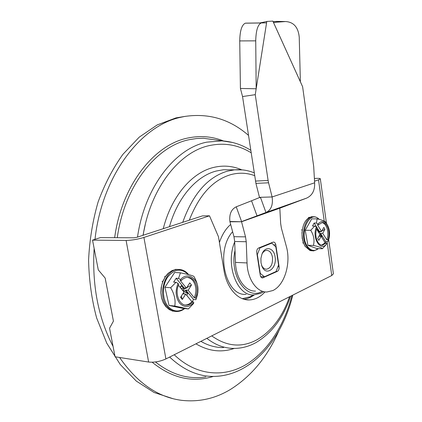 <?xml version="1.0" encoding="UTF-8"?>
<svg xmlns="http://www.w3.org/2000/svg" width="422" height="422" viewBox="0 0 422 422"><rect width="100%" height="100%" fill="white"/><g stroke="black" fill="none" stroke-linecap="round" stroke-linejoin="round"><path stroke-width="0.63" d="M94.997 239.343C102.04 175.119 141.307 125.276 181.033 117.221L184.789 116.44C208.732 112.911 229.958 119.215 248.474 135.351M278.858 330.874C267.485 356.79 251.301 376.345 230.306 389.532C215.051 398.7 198.746 402.293 181.376 400.299C157.817 397.192 137.224 382.923 119.605 357.492M172.74 398.6L154.083 392.492L136.317 381.098L120.27 364.534L106.787 343.234L96.638 317.961C91.69 299.488 89.01 280.197 88.588 260.105C89.533 239.986 92.713 220.59 98.126 201.916C104.714 184.082 112.964 168.236 122.881 154.373L139.281 137.113L157.248 124.907L175.969 117.902L185.585 116.303M113.075 346.441C98.263 317.882 91.954 285.203 94.138 248.416M259.91 273.076L264.42 276.79L276.083 271.51L278.557 264.942L275.851 246.939L271.789 243.114L270.776 243.083M264.42 276.79L260.675 276.595M261.023 262.895L261.988 266.361C266.029 276.785 277.228 268.339 275.07 256.877C273.983 247.619 265.121 245.514 261.972 254.081L260.928 258.37L261.023 262.895M261.54 265.143L261.566 265.195C262.785 267.88 264.457 269.22 266.588 269.21C270.919 268.028 272.881 264.061 272.475 257.315C271.589 252.815 269.616 250.504 266.562 250.388C264.726 250.573 263.201 251.792 261.988 254.044M271.789 243.114L259.968 247.899L257.341 254.593L260.205 273.087M258.934 247.872L259.968 247.899M257.341 254.593L257.045 254.577M326.438 223.238L320.324 178.838C320.214 178.432 318.921 178.274 316.442 178.369L314.411 178.453M320.324 178.838L318.541 179.851L314.548 181.17M245.715 299.646L249.075 299.942C237.691 300.316 226.693 287.894 223.976 270.381L218.48 236.774L209.486 215.816L202.476 215.885L136.865 237.312L133.927 237.808L100.383 237.607L92.539 240.134L98.289 269.906L105.168 278.082L113.428 321.137L109.556 328.221L115.074 356.78L148.634 362.044C154.299 362.582 160.059 361.548 165.904 358.937L331.755 275.524L333.401 273.82M92.539 240.134L126.099 240.445C131.806 240.308 137.746 239.306 143.918 237.444L165.904 358.937M209.486 215.816L143.918 237.444M249.075 299.942C254.967 299.778 260.29 297.093 265.048 291.876M243.953 299.219C247.593 298.797 251.043 297.357 254.297 294.888M317.165 229.995L317.508 229.383L319.101 231.936L319.375 231.441L314.147 223.059L312.475 226.039L314.717 226.044L310.729 230.312C313.847 235.365 314.738 240.403 313.404 245.43C318.636 246.59 321.627 247.693 322.376 248.732L316.911 248.584L307.907 245.298L305.227 230.27L311.679 218.876L317.159 218.849L316.389 223.059L318.056 223.992C321.221 220.511 324.265 220.695 327.187 224.557L325.905 222.368C325.072 221.202 322.16 220.031 317.159 218.849M302.706 242.945L303.582 242.966L305.053 246.295L309.901 250.452L311.336 250.789M314.717 226.044L316.389 226.978L316.885 227.774C315.187 233.039 315.519 237.85 317.887 242.202C319.227 244.248 320.794 245.229 322.582 245.145L326.301 242.861L325.193 242.84L321.669 245.103M325.04 242.592L325.642 241.484L327.868 241.526L328.39 240.651C330.262 234.948 329.93 229.695 327.393 224.879L327.187 224.557M326.491 223.333L325.905 222.368M319.475 236.262L319.19 235.808M321.495 236.921L321.833 236.309L319.57 235.117M325.642 241.484L320.525 233.282L320.251 233.777L321.833 236.309M320.525 233.282L322.735 233.308L324.951 229.262L323.811 227.416L321.585 231.462L319.375 231.441M318.847 232.686L321.036 231.456M321.833 231.008L324.951 229.262M319.523 233.767L320.251 233.777M328.39 240.651L327.915 239.881C330.848 232.675 327.235 221.808 322.076 222.637L318.547 224.789L318.056 223.992M321.886 222.658C326.654 223.064 329.508 233.187 326.807 239.86L327.915 239.881M318.547 224.789L317.439 224.789L321.585 231.462M319.101 231.936L318.373 231.931M316.5 228.93L319.945 234.442L317.687 238.541L318.847 240.387L321.1 236.288L325.193 242.84M314.147 223.059L316.389 223.059M326.807 239.86L322.735 233.308M321.1 236.288L318.942 236.257M326.301 242.861L326.781 243.631L326.264 244.507L322.376 248.732M316.389 226.978C311.563 238.061 320.847 252.535 326.781 243.631M313.404 245.43L307.907 245.298M310.729 230.312L305.227 230.27M302.347 238.694L303.349 242.856L305.291 246.411M308.582 217.399L309.453 217.388C304.721 220.231 302.247 225.902 302.041 234.405L302.247 238.799M311.209 216.729L312.074 216.718L308.735 217.784M311.948 216.744L312.792 216.739M301.456 229.89L302.326 229.895L301.941 233.282M169.032 305.438L164.933 287.266L174.692 272.48L180.437 272.839L178.527 278.425L180.553 279.58L181.302 280.503L180.136 280.419L186.429 288.126L184.108 287.941L176.174 278.262L173.642 282.128L175.995 282.302L178.026 283.468L178.78 284.386C174.476 293.148 179.181 305.612 186.466 305.132C188.908 305.074 191.113 303.951 193.07 301.772L193.798 302.653L193.503 303.571L188.37 308.936L182.626 308.324L169.032 305.438L174.782 306.045L188.37 308.936M178.685 269.452L176.169 269.426L172.113 270.565L168.178 273.25L165.213 276.748M162.76 281.485L161.183 287.461L160.872 292.314L161.668 298.307L163.208 302.606L165.809 306.641L169.259 309.606L172.957 311.088M187.658 277.338L190.454 278.378L192.843 280.519C196.293 285.52 196.789 291.28 194.331 297.795L195.497 297.9C197.955 291.375 197.459 285.61 194.009 280.604C192.179 278.378 190 277.291 187.473 277.344C185.221 277.465 183.164 278.52 181.302 280.503M178.026 283.468C175.061 290.911 175.599 297.473 179.63 303.149C184.256 307.77 188.982 307.606 193.798 302.653M180.452 287.746L181.281 285.636L183.697 288.579L180.954 288.358M181.281 285.636L180.152 287.382M178.411 285.267L183.955 291.998L180.537 297.331L182.304 299.456L185.701 294.123L183.38 293.918L183.792 293.274L183.169 293.221M185.126 305.011L185.295 305.016C187.743 304.953 189.947 303.835 191.904 301.656L193.07 301.772M184.398 294.007L183.792 293.274M186.719 295.358L187.827 293.617L183.195 291.08M182.694 290.473L185.437 290.705L187.827 293.617M192.195 301.683L193.571 299.488L185.844 290.062L185.437 290.705M185.844 290.062L188.17 290.257L191.514 285.014L189.789 282.882L186.429 288.126M182.431 290.151L186.06 288.099M186.672 287.751L191.514 285.014M185.701 294.123L191.904 301.656M175.995 282.302L170.683 287.741C174.386 294.039 175.747 300.142 174.782 306.045M181.296 296.144L182.304 299.456M194.331 297.795L188.17 290.257M183.697 288.579L184.108 287.941M176.174 278.262L178.527 278.425M193.571 299.488L195.919 299.71L196.219 298.787L195.497 297.9M196.219 298.787L197.897 292.599L198.013 289.35C197.913 277.871 187.22 271.583 180.553 279.58M195.919 299.71L197.586 294.556M198.029 289.782L198.008 289.012C197.723 284.676 196.325 280.445 193.819 276.315C191.815 275.339 187.352 274.179 180.437 272.839M170.683 287.741L164.933 287.266M164.453 276.695L165.361 276.758L162.781 281.432M175.278 269.373L176.19 269.426L172.229 270.549M172.165 311.014L174.792 311.325M173.02 311.104L169.301 309.595M165.994 306.736L163.398 302.711L161.526 297.716L160.893 293.01L161.473 286.77M162.037 281.374L162.95 281.442L161.921 284.665M255.537 291.09C245.367 291.649 235.903 278.604 235.476 262.405L234.674 241.484L233.957 236.689L229.953 221.777L230.707 221.513M241.463 221.756L229.953 221.777L229.895 221.497C229.141 214.176 231.251 209.28 236.236 206.812L251.544 200.782L257.019 215.848L265.965 212.498C271.161 210.04 273.208 204.86 272.106 196.958L259.477 197.332L255.927 183.38L242.55 96.554L240.424 88.456L239.733 40.918C239.939 30.685 241.817 24.771 245.356 23.184L266.567 22.862L266.799 21.443L272.849 21.1L273.477 22.456L285.42 21.543C293.612 21.97 298.217 27.172 299.235 37.136L300.369 81.752L302.616 86.732L313.699 166.558L314.633 182.81C314.97 190.422 312.269 195.539 306.52 198.161L279.818 208.183L280.662 223.539L281.384 228.123L286.353 246.437C291.191 263.101 284.613 285.272 272.812 290.552L267.015 291.987C256.892 292.567 247.466 279.359 247.039 262.938L246.237 241.732L234.674 241.484M233.957 236.689L245.525 236.869L241.537 221.756L229.895 221.497M241.521 221.756L279.913 208.004M257.019 215.848L241.6 221.576L236.236 206.812M261.54 22.946L261.186 22.983C257.795 24.576 255.975 30.537 255.732 40.855L239.733 40.918M242.55 96.554L255.252 94.67L266.567 22.862L245.725 23.147M273.097 21.633L278.378 21.422M314.633 182.81L272.106 196.958L268.571 182.795L255.927 183.38M255.458 181.075L268.107 180.458L268.571 182.795M240.424 88.456L256.175 88.773L255.732 40.855M268.107 180.458L255.252 94.67L266.799 21.443L260.923 22.793M259.572 197.332L260.685 197.976L265.965 212.498L306.52 198.161M251.544 200.782L259.931 197.39M272.976 242.191L273.445 242.08C274.664 242.117 275.455 243.051 275.819 244.876L279.106 266.767C279.295 268.988 278.72 270.518 277.375 271.362L262.558 277.94C261.366 277.871 260.596 276.959 260.242 275.202L256.75 252.694C256.55 250.383 257.167 248.822 258.596 248.004L272.976 242.191M245.525 236.869L246.237 241.732M216.818 140.067L203.341 138.252L196.547 138.522L189.71 139.587C156.762 145.717 124.395 185.569 117.269 237.707M114.652 237.691C121.821 184.609 154.837 144.055 188.37 137.925C200.629 135.467 212.356 136.485 223.56 140.974M137.503 237.106C144.762 186.635 175.452 148.27 206.743 142.156L222.004 140.864L232.627 142.483M251.137 152.775C238.272 144.857 224.393 142.451 209.507 145.558C179.788 151.598 150.717 187.558 143.111 235.276M182.726 222.331C192.833 194.046 207.756 176.976 227.5 171.132L234.526 169.844L223.317 169.76L231.441 169.823L223.317 169.76L216.201 171.042C196.552 176.043 177.704 197.216 169.47 226.661M163.267 228.692C171.369 196.351 191.794 172.804 213.078 167.566C223.027 165.086 232.58 165.841 241.737 169.823M211.754 335.88C226.719 346.578 241.753 347.897 256.85 339.831C271.568 331.244 282.46 316.885 289.539 296.756M254.63 175.647C246.907 172.783 238.931 172.456 230.702 174.666C212.883 179.994 199.073 195.17 189.283 220.194M254.197 172.82C247.909 170.277 241.352 169.285 234.526 169.844L242.492 169.897M142.984 235.312L145.242 224.641M232.627 231.725C215.004 250.905 225.417 296.719 246.168 294.313M253.321 294.904L250.04 296.814L242.333 298.665M219.419 242.518C221.998 234.743 225.754 228.729 230.676 224.467M234.5 221.766L234.79 221.608M260.96 293.227L253.928 294.899C237.196 296.587 225.042 264.668 234.69 241.933M235.017 250.531C229.357 275.492 246.353 300.248 261.656 291.623L261.761 291.576M213.437 376.403C192.374 382.928 171.949 378.207 152.163 362.229M155.465 361.955C171.58 374.715 188.381 379.689 205.878 376.872M292.778 295.126C282.925 335.738 256.175 370.268 222.288 375.691C203.71 378.692 186.16 372.484 169.639 357.059M174.233 354.749C195.797 375.474 222.953 377.811 245.098 365.125C267.284 352.196 284.106 325.842 291.929 295.553M234.279 348.414C221.397 352.824 208.616 351.294 195.945 343.83M200.888 341.345C208.236 345.613 215.784 347.686 223.533 347.559M255.7 342.738C249.043 346.367 242.054 348.261 234.743 348.408C225 348.577 215.7 345.228 206.838 338.354M331.755 275.524L327.061 241.511M324.238 221.112L318.541 179.851M148.634 362.044L126.099 240.445M318.905 219.282C309.563 209.112 298.565 233.751 307.29 246.121C310.692 250.826 314.39 251.66 318.378 248.621M318.615 248.627L313.82 250.863C311.104 250.969 308.719 249.497 306.673 246.448C300.047 237.153 304.51 216.845 313.045 216.739L309.373 217.393M309.97 250.462L312.713 250.832M302.041 234.405L302.468 238.868L303.582 242.966M188.259 274.522C181.212 267.854 174.254 268.846 167.397 277.486C161.848 285.942 162.217 299.694 168.167 306.504C173.141 311.689 178.559 312.359 184.425 308.514M184.783 308.551C182.241 310.513 179.535 311.494 176.665 311.499C173.162 311.436 170.087 309.901 167.434 306.889C156.905 295.822 164.833 269.094 178.216 269.468L180.547 269.6M168.531 273.045L165.361 276.758L162.95 281.442M235.476 262.405L247.039 262.938M285.42 21.543L276.378 21.385M300.369 81.752L273.477 22.456M302.616 86.732L272.849 21.1M275.819 244.876L274.126 244.834M261.629 277.687L263.196 277.787M277.375 271.362L276.204 271.299M278.109 266.72L279.106 266.767M241.537 221.756L279.818 208.183M216.813 140.067L222.004 140.864C232.29 141.555 241.875 144.693 250.758 150.279M255.943 342.606C271.884 333.106 283.426 317.65 290.568 296.239M263.618 291.718L261.107 293.158M181.033 117.221L175.969 117.902M261.566 265.195L261.988 266.361M265.818 269.173L266.588 269.21M333.412 273.867L328.712 239.738M321.859 245.129L322.582 245.145M319.196 219.361C317.339 217.435 315.287 216.56 313.045 216.739M176.776 269.384L178.216 269.468C182.257 269.368 185.712 271.066 188.592 274.564L188.629 274.616M185.295 305.016L186.466 305.132M198.013 289.35L198.008 289.012M245.356 23.184L261.186 22.983M262.463 22.44L259.773 22.952M262.558 277.94L262.247 277.919"/></g></svg>
